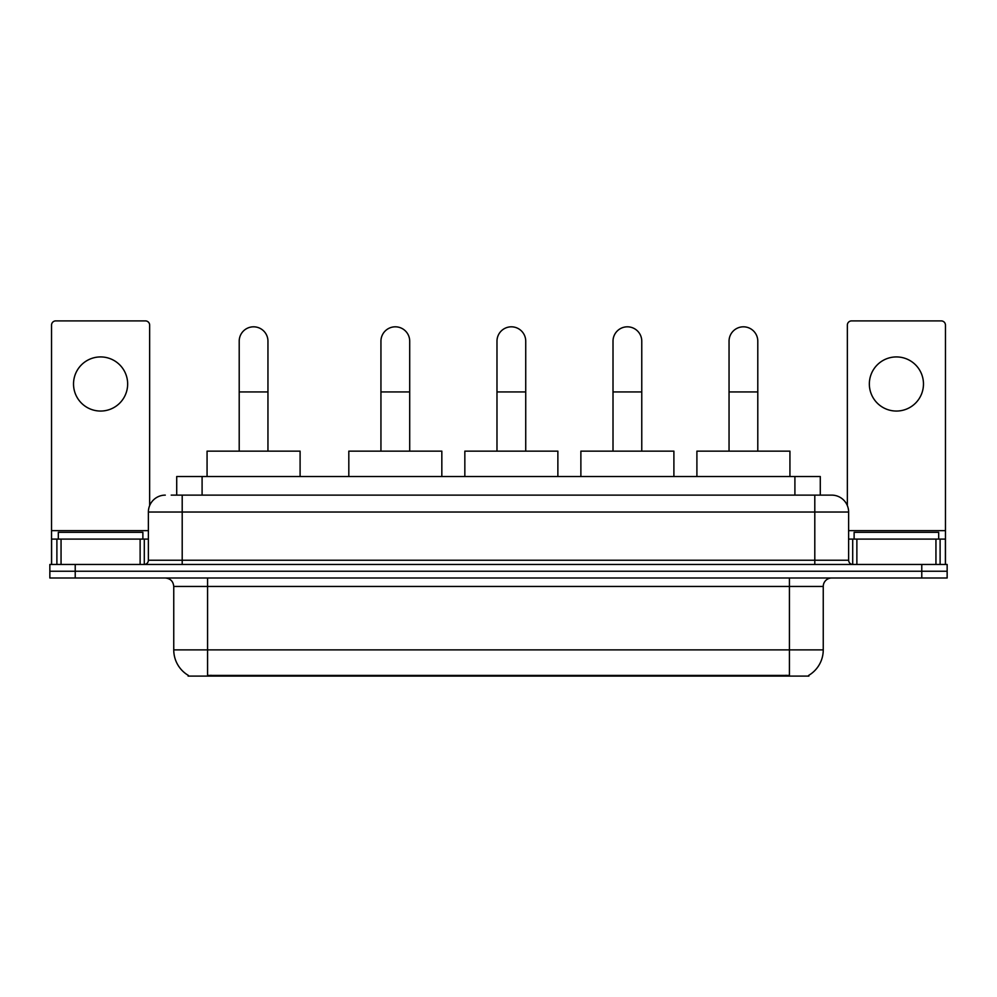 <?xml version="1.0" encoding="UTF-8"?>
<svg xmlns="http://www.w3.org/2000/svg" width="997" height="997" viewBox="0 0 997 997"><rect width="100%" height="100%" fill="white"/><g stroke="black" fill="none" stroke-linecap="round" stroke-linejoin="round"><path stroke-width="1.5" d="M171.21 495.123L182.202 495.123L171.21 495.123L176.718 495.123L176.718 476.516L820.282 476.516L820.282 495.123M808.879 675.268L808.879 676.103L188.121 676.103L188.121 675.268M188.371 675.418A29.598 29.598 0 0 1 173.752 649.882L207.575 649.882L207.575 675.418L789.425 675.418L789.425 649.882L823.248 649.882L823.248 586.448A8.462 8.462 0 0 1 831.71 577.998M173.752 649.882L173.752 586.448C173.241 581.313 170.425 578.497 165.29 577.998M808.629 675.418A29.598 29.598 0 0 0 823.248 649.882M75.224 564.464L947.15 564.464L947.15 571.231L49.85 571.231L49.85 577.998L75.224 577.998L75.224 571.231L49.85 571.231L49.85 564.464L75.224 564.464L75.224 571.231L947.15 571.231L947.15 577.998L75.224 577.998M165.29 495.123A16.912 16.912 0 0 0 148.379 512.034L148.379 560.239A4.225 4.225 0 0 1 144.141 564.464M831.71 495.123L814.798 495.123L831.71 495.123A16.912 16.912 0 0 1 848.621 512.034L848.621 560.239C848.871 562.807 850.279 564.215 852.859 564.464M848.621 512.034L182.202 512.034L182.202 495.123L814.798 495.123L814.798 560.239L848.621 560.239M142.883 539.09L142.883 532.323L58.312 532.323L58.312 539.09M100.597 356.926A27.069 27.069 0 0 0 73.529 383.995A27.069 27.069 0 0 0 100.597 411.051A27.069 27.069 0 0 0 127.653 383.995A27.069 27.069 0 0 0 100.597 356.926M140.128 564.464L140.128 539.09L61.054 539.09L61.054 564.464M149.65 505.604L149.65 325.134A4.225 4.225 0 0 0 145.412 320.897L55.77 320.897A4.225 4.225 0 0 0 51.545 325.134L51.545 539.09L61.054 539.09M140.128 539.09L148.379 539.09M51.545 564.464L51.545 539.09M938.688 539.09L938.688 532.323L854.117 532.323L854.117 539.09M239.205 451.143L239.205 341.198A14.382 14.382 0 0 1 253.587 326.817A14.382 14.382 0 0 1 267.956 341.198A14.382 14.382 0 0 0 253.587 326.817M267.956 451.143L267.956 341.198M300.097 476.516L300.097 451.143L207.064 451.143L207.064 476.516M380.941 451.143L380.941 341.198A14.382 14.382 0 0 1 395.323 326.817A14.382 14.382 0 0 1 409.705 341.198A14.382 14.382 0 0 0 395.323 326.817M409.705 451.143L409.705 341.198M441.833 476.516L441.833 451.143L348.813 451.143L348.813 476.516M496.98 451.143L496.98 341.198A14.382 14.382 0 0 1 511.349 326.817A14.382 14.382 0 0 1 525.731 341.198A14.382 14.382 0 0 0 511.349 326.817M525.731 451.143L525.731 341.198M557.871 476.516L557.871 451.143L464.839 451.143L464.839 476.516M613.005 451.143L613.005 341.198A14.382 14.382 0 0 1 627.387 326.817A14.382 14.382 0 0 1 641.769 341.198A14.382 14.382 0 0 0 627.387 326.817M641.769 451.143L641.769 341.198M673.897 476.516L673.897 451.143L580.877 451.143L580.877 476.516M729.044 451.143L729.044 341.198A14.382 14.382 0 0 1 743.413 326.817A14.382 14.382 0 0 1 757.795 341.198A14.382 14.382 0 0 0 743.413 326.817M757.795 451.143L757.795 341.198M789.936 476.516L789.936 451.143L696.903 451.143L696.903 476.516M896.403 356.926A27.069 27.069 0 0 0 869.347 383.995A27.069 27.069 0 0 0 896.403 411.051A27.069 27.069 0 0 0 923.471 383.995A27.069 27.069 0 0 0 896.403 356.926M935.946 564.464L935.946 539.09L856.872 539.09L856.872 564.464M945.455 564.464L945.455 539.09L945.455 564.464M935.946 539.09L945.455 539.09L945.455 325.134A4.225 4.225 0 0 0 941.23 320.897L851.588 320.897A4.225 4.225 0 0 0 847.35 325.134L847.35 505.604M848.621 539.09L856.872 539.09M786.047 676.103L786.047 675.268M210.953 676.103L210.953 675.268M202.092 495.123L202.092 476.516M794.908 495.123L794.908 476.516M789.425 577.998L789.425 586.448L173.752 586.448M823.248 586.448L789.425 586.448L789.425 649.882L207.575 649.882L207.575 577.998M921.776 577.998L921.776 564.464M182.202 564.464L182.202 512.034L148.379 512.034M148.379 560.239L814.798 560.239L814.798 564.464M148.379 530.641L51.545 530.641M144.291 539.09L144.291 564.464M51.607 539.09L51.607 564.464M56.891 564.464L56.891 539.09M239.205 391.946L267.956 391.946M380.941 391.946L409.705 391.946M496.98 391.946L525.731 391.946M613.005 391.946L641.769 391.946M729.044 391.946L757.795 391.946M945.455 530.641L848.621 530.641M945.393 564.464L945.393 539.09M940.109 539.09L940.109 564.464M852.709 564.464L852.709 539.09"/></g></svg>

